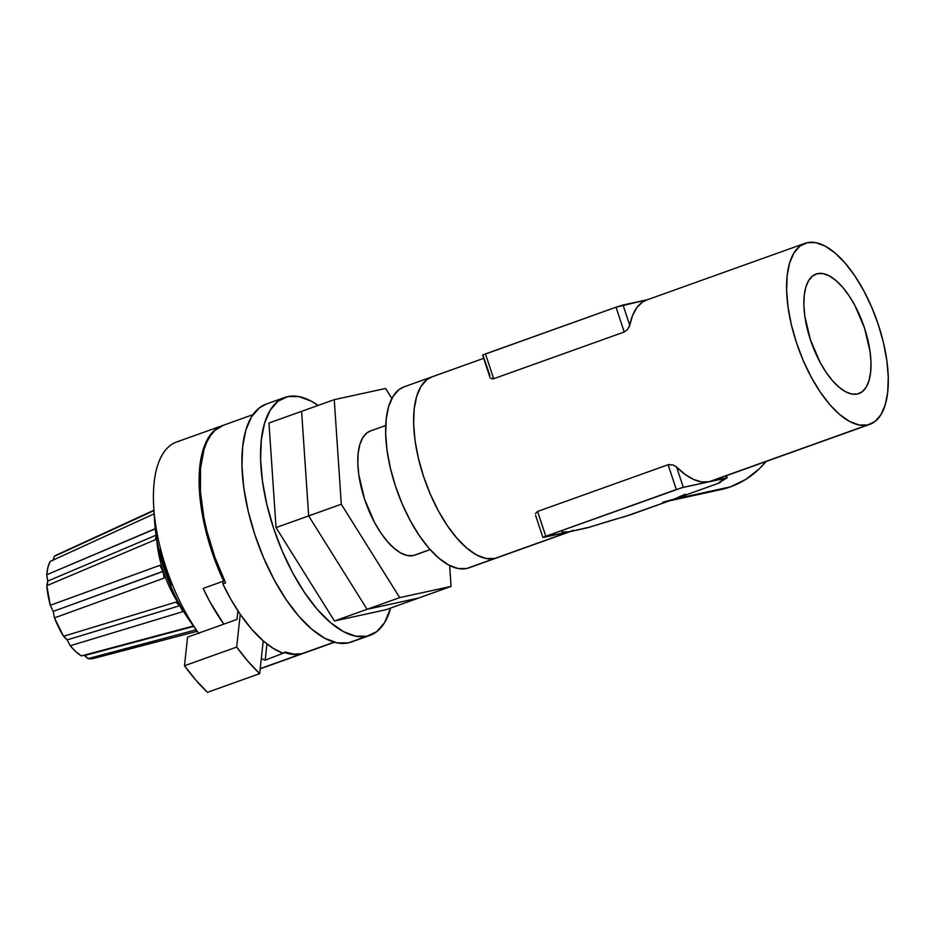 <?xml version="1.0" encoding="UTF-8"?>
<svg xmlns="http://www.w3.org/2000/svg" width="935" height="935" viewBox="0 0 935 935"><rect width="100%" height="100%" fill="white"/><g stroke="black" fill="none" stroke-linecap="round" stroke-linejoin="round"><path stroke-width="1.4" d="M483.664 358.35L404.084 386.833A96.141 41.643 70.3 0 0 396.382 488.841A96.141 41.643 70.3 0 0 466.635 568.515L494.603 558.511L466.635 568.515A96.141 41.643 70.3 0 0 468.891 567.872L496.859 557.856A96.141 41.643 -109.7 0 1 494.603 558.511A96.141 41.643 -109.7 0 1 424.361 478.825A96.141 41.643 -109.7 0 1 432.052 376.817A96.141 41.643 -109.7 0 1 434.308 376.174M471.041 566.937L466.635 568.515L458.068 568.503L448.66 564.997L438.796 558.113L428.838 548.132L419.172 535.428L410.173 520.491L402.19 503.895L395.517 486.282L390.433 468.33L387.102 450.717L385.676 434.132L386.202 419.207L388.656 406.515L392.957 396.545L398.918 389.685L404.224 386.774M571.46 531.162A96.141 41.643 -109.7 0 1 569.205 531.805L494.603 558.511L499.021 556.921L494.603 558.511L486.036 558.499L476.64 554.981L466.764 548.097L456.818 538.116L447.152 525.412L438.153 510.475L430.17 493.879L423.497 476.266L418.401 458.314L415.07 440.701L413.644 424.116L414.17 409.191L416.636 396.498L420.925 386.529L426.898 379.668L432.204 376.77L426.898 379.668L420.925 386.529L416.636 396.498L414.17 409.191L413.644 424.116L415.07 440.701L418.401 458.314L423.497 476.266L430.17 493.879L438.153 510.475L447.152 525.412L456.818 538.116L466.764 548.097L476.64 554.981L486.036 558.499L494.603 558.511A96.141 41.643 70.3 0 0 496.859 557.856L570.35 531.548M817.529 273.639L813.906 275.077L817.529 273.639L823.197 273.639L829.403 275.965L835.913 280.512L842.493 287.103L848.863 295.483L854.812 305.348L864.489 327.94L870.041 351.42L870.988 362.371L870.637 372.224L869.012 380.603L866.184 387.183L862.245 391.718L857.348 394.021A63.475 27.489 -109.7 0 1 811.124 341.859A63.475 27.489 -109.7 0 1 815.659 274.212A63.475 27.489 -109.7 0 1 817.529 273.639A63.475 27.489 -109.7 0 1 864.069 326.701A63.475 27.489 -109.7 0 1 858.447 393.728A63.475 27.489 -109.7 0 1 857.348 394.021L851.692 394.021L845.485 391.695L838.964 387.148L832.395 380.557L826.014 372.177L820.077 362.312L810.4 339.721L804.836 316.24L803.89 305.289L804.24 295.437L805.865 287.057L808.705 280.477L812.644 275.942L817.529 273.639M669.495 500.821L720.756 489.636A96.141 86.523 -102.3 0 0 730.422 486.866L674.252 499.115A96.141 86.523 77.7 0 1 664.575 501.885M535.475 513.619L537.578 511.445L668.116 464.718L672.99 464.929L676.624 467.091A96.141 41.643 70.3 0 0 709.069 481.735A96.141 41.643 70.3 0 0 711.325 481.093L869.842 424.35A96.141 41.643 -109.7 0 1 867.587 424.993L709.069 481.735L867.587 424.993L875.008 421.498L880.969 414.637L885.27 404.668L887.724 391.975L888.25 377.05L886.824 360.466L883.493 342.853L878.397 324.901L871.736 307.288L863.741 290.691L854.754 275.755L845.088 263.051L835.13 253.069L825.266 246.185L815.858 242.679L807.291 242.668A96.141 41.643 -109.7 0 1 877.544 322.341A96.141 41.643 -109.7 0 1 869.842 424.35M432.052 376.817A96.141 41.643 70.3 0 0 424.361 478.825A96.141 41.643 70.3 0 0 494.603 558.511L569.205 531.805L590.441 526.919A71.422 3.611 -18.3 0 1 625.059 516.506L674.252 499.115L730.422 486.866L745.768 479.421L759.349 468.751L766.01 461.516A96.141 86.523 -102.3 0 1 730.422 486.866L720.371 489.73M807.291 242.668L799.881 246.162L793.908 253.023L789.619 262.992L787.153 275.685L786.627 290.61L788.065 307.194L791.384 324.807L796.48 342.759L803.153 360.372L811.136 376.969L820.135 391.905L829.801 404.61L839.759 414.591L849.623 421.475L859.02 424.981L867.587 424.993A96.141 41.643 -109.7 0 1 797.345 345.319A96.141 41.643 -109.7 0 1 805.035 243.31A96.141 41.643 -109.7 0 1 807.291 242.668M805.035 243.31L646.517 300.053A96.141 41.643 70.3 0 0 629.722 325.275L627.49 329.587L624.229 332.007L493.68 378.733L490.419 378.172M685.308 494.171L674.252 499.115L662.599 502.294M646.646 300.006L642.275 302.227L636.84 307.592L632.621 315.352L629.722 325.275L623.026 305.02L616.025 307.194L624.229 332.007L493.68 378.733L485.475 353.921L616.025 307.194L482.869 354.961L489.858 375.344M629.021 327.273L629.722 325.275L623.026 305.02L647.628 299.656L616.025 307.194L624.229 332.007M573.541 530.262L569.205 531.805L586.748 527.983L631.031 514.589L718.781 483.161L720.266 482.518L720.055 481.642L720.301 482.413A71.422 3.611 -18.3 0 1 719.763 482.168A71.422 3.611 -18.3 0 1 726.635 478.171L727.161 477.855L725.934 475.868L726.612 477.914L711.383 481.069M674.252 499.115L717.472 483.64L727.161 477.855L682.071 487.673L544.17 536.854L569.205 531.805L561.841 532.003M709.069 481.735L683.321 487.345L676.624 467.091L685.25 474.501L693.688 479.503L701.717 481.934L709.069 481.735M537.578 511.445L545.783 536.258L537.578 511.445L668.116 464.718L676.321 489.531L545.783 536.258L543.457 537.415L569.205 531.805M492.464 378.991L493.68 378.733L485.475 353.921L482.6 355.136L489.928 377.284M669.507 464.438L668.116 464.718L676.321 489.531L683.321 487.345L676.624 467.091L675.222 465.992M385.734 425.495L370.435 430.965A65.929 28.553 70.3 0 0 365.164 500.915A65.929 28.553 70.3 0 0 413.328 555.554L430.088 549.558L413.328 555.554A65.929 28.553 70.3 0 0 414.871 555.109L430.17 549.64M416.356 554.467L413.328 555.554L407.45 555.542L401.01 553.134L394.243 548.424L387.417 541.575L380.79 532.856L374.619 522.618L364.568 499.161L358.795 474.77L357.813 463.398L358.175 453.171L359.858 444.464L362.803 437.627L366.906 432.917L370.541 430.93M391.858 398.474L385.594 388.457L334.251 399.654L341.31 504.234L399.712 597.617L451.067 586.42L449.653 565.511L451.067 586.42L418.436 598.108L451.067 586.42L399.712 597.617L367.081 609.304L399.712 597.617L341.31 504.234L308.667 515.921L341.31 504.234L334.251 399.654L301.608 411.342L334.251 399.654L385.594 388.457L391.858 398.474M418.436 598.108L367.081 609.304L308.667 515.921L301.608 411.342L308.667 515.921L301.608 411.342L268.976 423.017L301.608 411.342L308.667 515.921L367.081 609.304L308.667 515.921L276.035 527.597L308.667 515.921L367.081 609.304L334.45 620.98L276.035 527.597L268.976 423.017L276.035 527.597L334.45 620.98L367.081 609.304L418.436 598.108L367.081 609.304L418.436 598.108L385.793 609.784L418.436 598.108M385.793 609.784L334.45 620.98L385.793 609.784M369.968 635.379A126.365 54.733 -109.7 0 0 390.666 608.042L384.601 622.605L376.758 631.628L367.011 636.221L348.358 642.894A126.365 54.733 70.3 0 0 351.326 642.053L369.968 635.379A126.365 54.733 -109.7 0 1 367.011 636.221A126.365 54.733 -109.7 0 1 274.68 531.501A126.365 54.733 -109.7 0 1 284.801 397.433A126.365 54.733 -109.7 0 1 287.758 396.592A126.365 54.733 -109.7 0 1 318.134 405.428L311.378 401.22L299.025 396.604L287.758 396.592L278.022 401.173L270.18 410.196L264.523 423.298L261.297 439.976L260.608 459.599L262.49 481.396L266.849 504.538L273.546 528.146L282.312 551.288L292.807 573.097L304.635 592.732L317.339 609.421L330.429 622.546L343.39 631.592L355.744 636.209L367.011 636.221L348.358 642.894L337.103 642.883L324.749 638.266L311.776 629.22L298.686 616.107L285.993 599.405L274.165 579.77L263.67 557.961L254.904 534.82L248.207 511.211L243.836 488.07L241.955 466.273L242.644 446.649L245.882 429.971L251.527 416.87L259.369 407.859L266.346 404.037M284.801 397.433L266.148 404.107A126.365 54.733 70.3 0 0 256.038 538.174A126.365 54.733 70.3 0 0 348.358 642.894L354.155 640.826M156.402 534.96L155.233 539.775L46.797 585.684A54.943 23.796 70.3 0 0 50.303 605.284L159.815 565.348L163.263 571.238L164.046 578.134L54.475 617.883A54.943 23.796 70.3 0 0 63.533 636.279L175.862 602.128L180.712 606.686A65.695 28.447 -109.7 0 1 163.263 571.238A65.695 28.447 -109.7 0 1 156.683 538.841A65.695 28.447 70.3 0 0 163.263 571.238L164.046 578.134A13.183 6.627 70 0 0 162.842 571.53A13.183 6.627 -110 0 1 164.046 578.134L54.475 617.883L53.155 611.42L163.263 571.238A65.695 28.447 70.3 0 0 180.712 606.686L182.652 611.724A13.183 6.475 73.1 0 0 179.672 605.716A13.183 6.475 -106.9 0 1 182.652 611.724L70.23 645.746L67.168 639.879L179.672 605.716L182.407 610.426M86.207 656.721L88.042 658.626L196.198 629.804L88.042 658.626L84.407 655.599L193.732 626.38L83.507 655.341M155.233 539.775L46.797 585.684L47.72 581.091L46.75 574.768L47.93 567.381L50.128 561.444L154.146 513.818L50.128 561.444A54.943 23.796 70.3 0 0 46.75 574.768L155.268 528.848M155.198 528.707A13.183 6.416 -113 0 1 155.292 529A13.183 6.416 67 0 0 155.198 528.707L46.75 574.768L47.72 581.091L156.098 535.182L47.72 581.091L47.498 583.697M46.808 585.649L50.303 605.284L53.155 611.42L54.475 617.883L63.533 636.279L175.862 602.128L180.712 606.686A65.695 28.447 70.3 0 0 181.215 607.388M252.976 414.661L223.243 425.308A120.872 52.348 70.3 0 0 225.627 582.949L222.834 583.954A120.872 52.348 70.3 0 0 240.237 614.307A120.872 52.348 70.3 0 0 263.226 640.884A120.872 52.348 70.3 0 0 282.592 653.062L285.397 652.069A120.872 52.348 70.3 0 0 301.876 653.705L334.122 642.17L304.915 652.829M161.101 552.491L160.037 552.83L164.653 568.573L165.904 568.164L164.653 568.573L160.037 552.83L160.259 548.95L165.624 567.311L172.32 585.415L170.38 584.094L164.653 568.573L170.38 584.094L171.432 583.744A97.789 7.328 -108.1 0 0 170.614 581.149A97.789 7.328 -108.1 0 1 171.432 583.744L170.38 584.094L172.32 585.415L165.624 567.311L160.259 548.95L160.037 552.83L161.101 552.491A97.789 7.328 -108.1 0 1 161.486 553.625A97.789 7.328 -108.1 0 0 161.101 552.491M222.308 425.635A120.872 52.348 -109.7 0 1 222.775 425.472L214.384 430.416L209.943 435.406L206.203 441.776L201.013 458.279L199.108 479.082L200.581 503.077L205.361 528.988L213.18 555.448L223.64 581.067L223.851 579.174L223.64 581.067L203.129 588.407L209.896 601.801L223.804 624.136A120.872 52.348 -109.7 0 1 203.129 588.407L223.64 581.067A120.872 52.348 -109.7 0 1 222.308 425.635L176.61 441.998A120.872 52.348 70.3 0 0 154.637 517.371A120.872 52.348 70.3 0 0 198.617 633.159A120.872 52.348 -109.7 0 1 153.749 507.389A120.872 52.348 -109.7 0 1 179.438 441.18M153.749 507.389L154.637 521.625A96.141 41.643 70.3 0 0 190.565 621.985L198.91 633.568M265.189 660.18A120.872 52.348 -109.7 0 1 261.309 658.661L265.189 660.18L266.942 643.958L265.189 660.18L285.771 652.209L265.189 660.18M300.953 654.044A120.872 52.348 -109.7 0 1 285.701 652.84L293.613 654.5L300.953 654.044L260.234 668.619L300.953 654.044A120.872 52.348 -109.7 0 0 303.781 653.226A120.872 52.348 -109.7 0 0 304.226 653.062L300.953 654.044M334.438 642.251L304.716 652.899A120.872 52.348 70.3 0 1 301.876 653.705L293.952 654.114L285.397 652.069L282.592 653.062L273.055 648.271L263.226 640.884L259.685 673.644L248.079 661.431L236.695 647.067L240.237 614.307L231.179 599.849L222.834 583.954L223.126 581.254L222.834 583.954L225.627 582.949L214.851 557.178L206.728 530.437L203.807 517.149L200.441 491.646L200.499 468.704L203.994 449.56L206.986 441.752L210.737 435.266L215.214 430.182L223.325 425.273M154.38 515.045A96.141 41.643 70.3 0 0 194.55 627.245M81.368 655.914L193.44 625.982L81.368 655.914A54.943 23.796 70.3 0 1 70.23 645.746L75.805 651.672L81.368 655.914M182.652 611.724L70.23 645.746L67.168 639.879L63.533 636.279M92.845 658.614L88.042 658.626A54.943 23.796 70.3 0 0 93.278 658.521L197.25 631.265M58.391 554.432A54.943 23.796 70.3 0 0 54.23 556.372L153.948 510.674L54.218 556.395A54.943 23.796 70.3 0 1 56.275 555.133L153.924 510.218M65.356 637.717L67.168 639.879L179.672 605.716A13.183 6.475 73.1 0 0 178.492 604.232A13.183 6.475 -106.9 0 1 179.672 605.716L180.712 606.686M163.263 571.238L162.842 571.53A13.183 6.627 70 0 0 159.815 565.348L163.263 571.238M162.842 571.53L53.155 611.42L50.303 605.284L159.815 565.348A13.183 6.627 -110 0 1 162.842 571.53M52.956 560.474L54.23 556.372M178.538 604.279L179.719 605.459M240.237 614.307L251.573 629.08L263.226 640.884L259.685 673.644A164.817 71.387 -109.7 0 1 236.695 647.067L184.487 665.755A164.817 71.387 70.3 0 0 207.465 692.332L259.685 673.644L207.465 692.332L195.859 680.131L184.487 665.755L187.573 637.109L236.999 619.414L237.922 610.847L236.999 619.414L187.573 637.109L184.487 665.755L236.695 647.067L240.237 614.307M720.079 481.618L720.347 482.425M726.448 475.681L727.161 477.855M542.908 537.473L535.58 515.325M260.21 668.829L303.594 653.296"/></g></svg>
